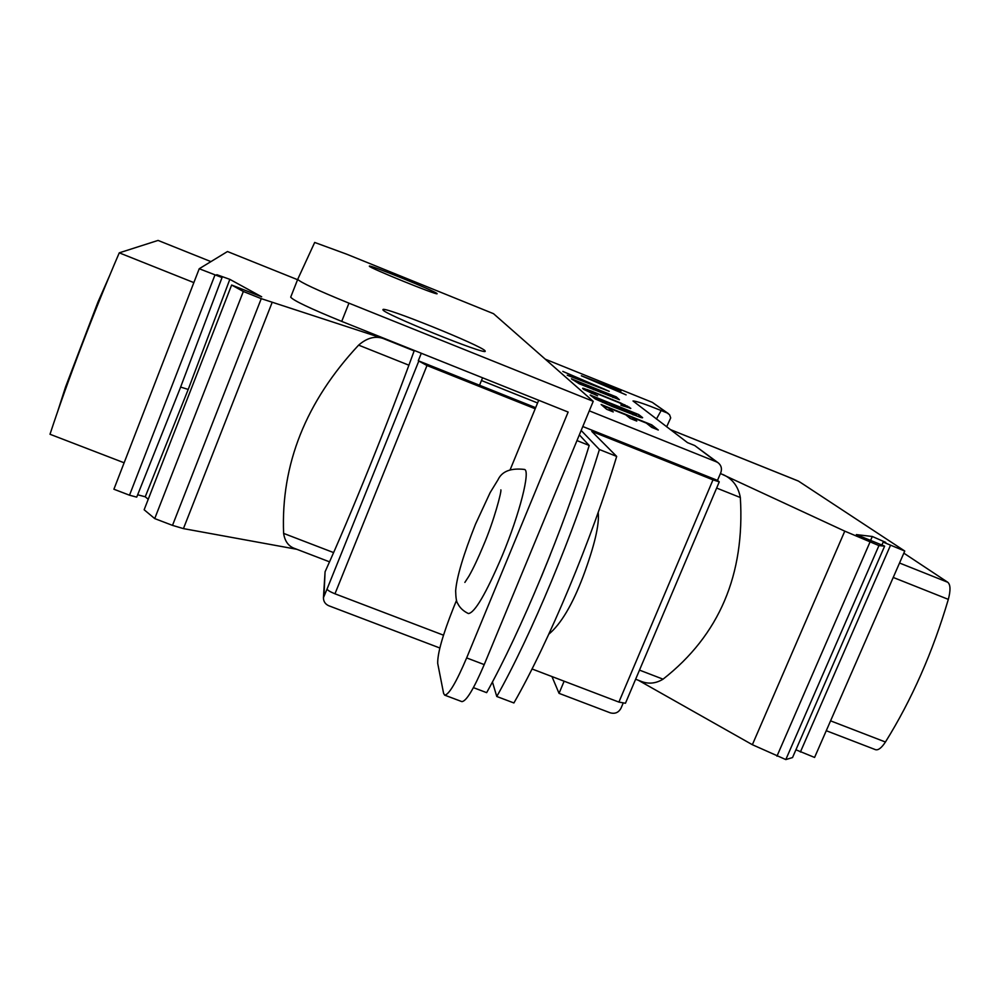<?xml version="1.0" encoding="UTF-8"?>
<svg xmlns="http://www.w3.org/2000/svg" width="1000" height="1000" viewBox="0 0 1000 1000"><rect width="100%" height="100%" fill="white"/><g stroke="black" fill="none" stroke-linecap="round" stroke-linejoin="round"><path stroke-width="1.5" d="M124.125 462.788L50 434.263C67.112 381.987 94.125 311.163 119.262 252.838L158.075 240.425L210.925 261.613M193.863 282.613L119.262 252.838M227.475 251.537L297.562 279.688L227.475 251.537L199.225 268.738L222.037 277.562L180.113 388.4L136.713 497.137L129.5 495.2L214.95 275.025M129.5 495.2L113.9 489.225L199.225 268.738M296.8 549.288L183.438 528.612L172.5 525.375L261.25 298.65L383.188 338.5L414.162 350.9M261.25 298.65L243.337 291.488L231.637 285.038L261.675 296.788L229.838 279.35L216.812 274.688L222.037 277.562M670.188 429.5L798.337 481.025L904.762 551.038L883.188 542.112L885.75 542.388L872.312 536.487L856.363 534.6L884.625 546.15L878.938 545.588L785.812 759.575L752.362 744.712L638.263 680.225M720.425 473.525L844.775 531.15L878.938 545.588M148.238 499.263L145.225 496.8L137.662 494.762M231.637 285.038L144.15 509.762L154.725 518.587L243.337 291.488M172.5 525.375L154.725 518.587M884.625 546.15L792.537 757.562L785.812 759.575M904.762 551.038L814.587 757.438L795.925 749.8M890.487 545.325L800.4 752.013M881.912 544.963L883.188 542.112M872.312 536.487L870.45 540.725M722.8 474.475C732.45 478.738 738.288 486.413 740.337 497.525C745.05 574.562 719.287 635.112 663.05 679.175C655.588 683.688 648.075 684.325 640.5 681.087L635.625 679.212M826.263 730.713L875.5 749.675C878.263 750.462 881.575 747.9 885.438 742.013L830.575 720.85M893.225 577.45L948.325 599.375C932.763 652.1 911.8 699.65 885.438 742.013M948.325 599.375C950.713 590.363 950.537 584.663 947.775 582.275L903.838 553.15M145.225 496.8L188.212 389.438L180.613 387.062M188.212 389.438L229.838 279.35M329.525 561.838L294.988 548.587C288.663 546.512 284.862 541.438 283.612 533.387C280.837 464.462 305.837 401.712 358.625 345.125C366.95 337.887 375.138 335.688 383.188 338.5M57.625 411.625L65.575 386.9L97.925 302.15L109.7 275.438M140.688 245.987L138.75 246.612M439.837 648L328.812 605.763C325.262 604.188 323.475 601.487 323.438 597.688L325.075 571.788C351.287 513.825 387.775 423.45 414.312 350.462M535.65 407.675L418.288 360.763L426.987 365.525L334.975 593.8C330.138 591.838 327.5 590.25 327.062 589.012L323.438 597.688M479.538 385.25L482.575 377.8M418.288 360.763L421.3 353.263M426.987 365.525L535.2 408.775M334.975 593.8L443.5 635.188M473.413 687.638L486.65 692.65C520.588 631.8 563.837 527.888 589.2 445.462L579.338 434.875M589.2 445.462L576.975 440.588M510.275 601.675L536.562 538.188M638.663 414.538L590.15 395.025L595.237 398.938L612.663 406.662L641 417.6L642.638 417.663L638.663 414.538L633.65 412.975M642.212 417.863L638.5 414.925M589.288 410.838L716.425 461.838L694.725 445.538L687.5 442.638L633.013 400.988C635.9 400.938 645.288 404.125 661.162 410.538L667.125 412.938L652.337 402.375L545.262 359.175M597.587 395.825L589.625 391.775L588.913 390.712L593.25 392.163L619.425 402.825L624.812 405.938L620.887 405.2L630.825 408.363L620.538 402.912L591.462 391.1L582.775 388.188L583.575 389.338L597.587 395.825M598.425 391.4L619.45 399.762L616.325 396.912L571.413 378.825L579.237 383.787L598.425 391.4M609.212 391.312L562.825 371.4L575.037 376.825L577.35 378.775L567.238 375.225L609.212 391.312M613.237 411.912L608.538 407.912L625.85 414.862L630.175 418.438L636.763 421.075L632.337 417.475L646.363 423.113L651.712 427.375L658.288 430.012L651.75 424.862L601.138 404.513L606.625 409.263L613.237 411.912M626.1 394.875L606.65 386.125L621.025 391.05L581.337 375.775L626.1 394.875M582.788 426.525L717.513 480.387L720.8 472.65C722.163 468.75 721.325 465.487 718.25 462.863L716.425 461.838M694.725 445.538L718.25 462.863M666.65 426.825L670.7 417.9L669.575 414.75L667.125 412.938M652.337 402.375L668.413 413.638M564.138 681.2L559.05 693.35L551.95 676.55M559.05 693.35L610.237 712.825C615.037 714.112 618.625 712.575 621.013 708.188L623.062 703.363M717.513 480.387L719.262 481.863L712.987 479.85L591.775 431.4L616.675 456.413C591.9 538.9 548.562 642.525 513.9 702.962L496.775 696.488L492.438 681.963M719.262 481.863L625.45 703.25L618.9 702.087L532.038 668.962M581.163 430.45L599.412 449.525C574.263 531.987 530.975 635.788 496.775 696.488M541.15 577.3L550.212 554.987M599.412 449.525L616.675 456.413M584.263 388.55L582.712 388.587M587.737 389.712L584.113 388.925M590.862 391.312L587.587 390.087M625.1 404.988L621.325 403.725M627.688 406.262L624.938 405.363M629.45 407.262L627.525 406.637M630.388 408.512L629.288 407.65M624.412 406.012L623.138 406.075M588.438 390.763L589.625 391.775M591.175 392.638L589.475 392.163M592.137 393.55L591.013 393.025M616.325 396.912L611.675 395.462M597.987 389.95L592.513 387.75M577.85 381.838L572.325 379.613M619.225 399.688L616.175 397.275M600.913 392.562L598.025 389.875L611.425 395.262L614.062 397.362L612.888 397.525M594.725 389.575L581.538 384.438L577.888 381.75L592.275 387.55L594.725 389.575L593.55 389.725M580.6 384.387L577.888 381.75M614.062 397.362L601.9 392.638L598.025 389.875M608.062 390.875L604.925 389.525M578.8 378.537L575.337 377.075M580.575 380.337L578.85 378.413L604.975 389.4L580.862 380.438M580.975 380.188L578.85 378.413M597.188 398.312L591.15 395.875M602.938 402.562L597.212 398.237L633.45 412.825L636.213 415.55L632.675 414.65M636.375 415.15L607.4 404.087L597.212 398.237M611.987 411.413L608.538 407.912M651.75 424.862L646.525 423.237M635.413 420.538L632.337 417.475L626 414.988M608.513 407.962L602.175 405.412M656.862 429.438L651.587 425.262M604.5 385.438L606.613 386.2M484.225 664.6L593.225 401.337L493.512 313.688L346.5 254.112L314.688 242.45L297.712 279.312C300.113 282.225 317.188 290.175 348.95 303.163L341.712 321.388L568.138 412.062L466.65 657.913L484.225 664.6C473.738 689.075 466.275 701.413 461.85 701.612L444.663 695.138C448.875 694.837 456.2 682.438 466.65 657.913M456.538 600.312L453.575 607.537C442.713 634.9 437.425 653.538 437.713 663.438L443.587 693.325L444.663 695.138M593.225 401.337L348.95 303.163M538.688 400.262L510.288 469.425M341.712 321.388C309.988 308.438 292.987 300.35 290.7 297.137L297.712 279.325L290.7 297.137M485.062 350.838L485.2 351.2C487.125 355.85 381.3 312.975 382.95 309.75L382.95 309.625C382.4 305.587 482.413 345.988 485.062 350.838M437.05 293.587L437.1 293.7C438.512 295.975 368.088 267.362 369.35 266.175L369.35 266.137C368.562 264.125 436.425 291.65 437.05 293.587M502.212 555.725C486 593.675 474.725 612.95 468.387 613.55C463.263 611.1 459.675 607.675 457.6 603.25C456.475 602.038 455.825 597.913 455.65 590.887C456.675 577.25 463.288 555.037 475.462 524.275L490.125 492.638L497.975 479.825C501.912 471.337 510.75 467.863 524.45 469.438C530.675 470.262 519.812 513.488 502.212 555.725M481.463 380.513L537.587 402.975M798.575 481.15L670.263 429.562M870.013 542.013L776.95 756.188M844.775 531.15L752.362 744.712M663.05 679.175L639.487 670.113M716.637 488.062L740.337 497.525M899.525 563.013L947.775 582.275M183.438 528.612L272.062 302.625M358.625 345.125L408.9 365.2M333.6 552.587L283.612 533.387M66.263 387.163L65.575 386.9M98.637 302.425L97.925 302.15M324.012 595.025L325.075 571.788M418.612 361.538L327.062 589.012M656.413 419.062L661.162 410.538M618.9 702.087L712.987 479.85M548.787 634.2C560.988 624 572.475 604.625 583.25 576.112C594.562 545.538 599.55 524.312 598.188 512.45M464.862 582.413L468.888 576.225C473.237 568.6 478.125 558.25 483.562 545.175C494.062 520.75 501.8 490.887 500.863 489.862L500.875 489.913"/></g></svg>
